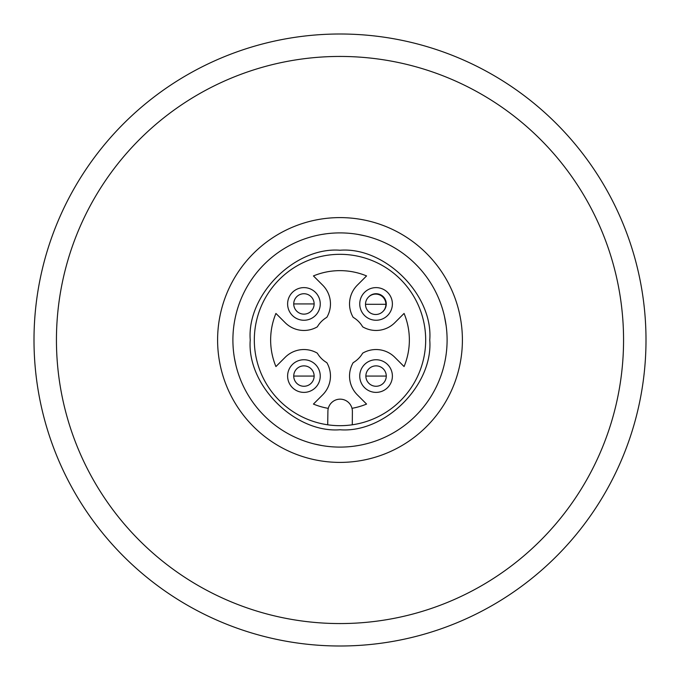 <?xml version="1.0" encoding="UTF-8"?>
<svg xmlns="http://www.w3.org/2000/svg" width="680" height="680" viewBox="0 0 680 680"><rect width="100%" height="100%" fill="white"/><g stroke="black" fill="none" stroke-linecap="round" stroke-linejoin="round"><path stroke-width="1.02" d="M254.32 340A85.68 85.68 0 0 1 340 254.32A85.68 85.68 0 0 1 425.68 340A85.68 85.68 0 0 1 340 425.68A85.68 85.68 0 0 1 254.32 340M250.24 340C246.687 294.984 294.975 246.687 340 250.24C385.007 246.687 433.313 294.975 429.76 340C433.313 385.007 385.024 433.313 340 429.76C294.993 433.313 246.687 385.024 250.24 340M376.065 386.265A10.2 10.2 0 0 1 365.865 376.065A10.2 10.2 0 0 1 376.065 365.865A10.2 10.2 0 0 1 386.265 376.065A10.2 10.2 0 0 1 376.065 386.265M303.935 386.265A10.2 10.2 0 0 1 293.734 376.065A10.2 10.2 0 0 1 303.935 365.865A10.2 10.2 0 0 1 314.135 376.065A10.2 10.2 0 0 1 303.935 386.265M303.935 314.135A10.2 10.2 0 0 1 293.734 303.935A10.2 10.2 0 0 1 303.935 293.734A10.2 10.2 0 0 1 314.135 303.935A10.2 10.2 0 0 1 303.935 314.135M375.7 314.5A10.2 10.2 0 0 1 365.5 304.3A10.2 10.2 0 0 1 375.7 294.1A10.2 10.2 0 0 1 385.9 304.3A10.2 10.2 0 0 1 375.7 314.5M447.1 340A107.1 107.1 0 0 1 340 447.1A107.1 107.1 0 0 1 232.9 340A107.1 107.1 0 0 1 340 232.9A107.1 107.1 0 0 1 447.1 340M392.385 376.065A16.32 16.32 0 0 1 376.065 392.385A16.32 16.32 0 0 1 359.745 376.065A16.32 16.32 0 0 1 376.065 359.745A16.32 16.32 0 0 1 392.385 376.065M320.254 376.065A16.32 16.32 0 0 1 303.935 392.385A16.32 16.32 0 0 1 287.615 376.065A16.32 16.32 0 0 1 303.935 359.745A16.32 16.32 0 0 1 320.254 376.065M320.254 303.935A16.32 16.32 0 0 1 303.935 320.254A16.32 16.32 0 0 1 287.615 303.935A16.32 16.32 0 0 1 303.935 287.615A16.32 16.32 0 0 1 320.254 303.935M392.385 303.935A16.32 16.32 0 0 1 376.065 320.254A16.32 16.32 0 0 1 359.745 303.935A16.32 16.32 0 0 1 376.065 287.615A16.32 16.32 0 0 1 392.385 303.935M368.671 296.905A10.2 10.2 0 0 1 386.265 303.935A10.2 10.2 0 0 1 383.095 311.329M328.287 408.365A69.36 69.36 0 0 1 313.438 404.073L322.694 394.817A26.52 26.52 0 0 0 326.825 362.661A26.214 26.214 0 0 1 317.339 353.175A26.52 26.52 0 0 0 285.183 357.306L275.927 366.562A69.36 69.36 0 0 1 275.927 313.438L285.183 322.694A26.52 26.52 0 0 0 317.339 326.825A26.214 26.214 0 0 1 326.825 317.339A26.52 26.52 0 0 0 322.694 285.183L313.438 275.927A69.36 69.36 0 0 1 366.562 275.927L357.306 285.183A26.52 26.52 0 0 0 353.175 317.339A26.214 26.214 0 0 1 362.661 326.825A26.52 26.52 0 0 0 394.817 322.694L404.073 313.438A69.36 69.36 0 0 1 404.073 366.562L394.817 357.306A26.52 26.52 0 0 0 362.661 353.175A26.214 26.214 0 0 1 353.175 362.661A26.52 26.52 0 0 0 357.306 394.817L366.562 404.073A69.36 69.36 0 0 1 351.985 408.315M327.709 424.796L327.904 411.23A12.24 12.24 0 0 1 340.229 399.16A12.24 12.24 0 0 1 352.385 411.485L352.291 424.796M623.56 340A283.56 283.56 0 0 1 340 623.56A283.56 283.56 0 0 1 56.44 340A283.56 283.56 0 0 1 340 56.44A283.56 283.56 0 0 1 623.56 340M321.954 445.57L314.5 444.023L321.963 445.57M358.037 445.57L354.186 446.156M234.43 358.037L235.977 365.5M444.482 316.455L446.156 325.805M365.5 235.977L358.037 234.43L365.5 235.977M321.963 234.43L325.813 233.844M235.977 314.5L235.518 316.447M340 462.4A122.4 122.4 0 0 1 217.6 340A122.4 122.4 0 0 1 340 217.6A122.4 122.4 0 0 1 462.4 340A122.4 122.4 0 0 1 340 462.4M340 447.1A107.1 107.1 0 0 1 232.9 340A107.1 107.1 0 0 1 340 232.9A107.1 107.1 0 0 1 447.1 340A107.1 107.1 0 0 1 340 447.1M646 340A306 306 0 0 1 340 646A306 306 0 0 1 34 340A306 306 0 0 1 340 34A306 306 0 0 1 646 340M376.065 376.065L386.265 376.065A10.2 10.2 0 0 0 376.065 365.865A10.2 10.2 0 0 0 365.865 376.065L376.065 376.065M303.935 376.065L314.135 376.065A10.2 10.2 0 0 0 303.935 365.865A10.2 10.2 0 0 0 293.734 376.065L303.935 376.065M303.935 303.935L314.135 303.935A10.2 10.2 0 0 0 303.935 293.734A10.2 10.2 0 0 0 293.734 303.935L303.935 303.935M375.7 304.3L385.9 304.3A10.2 10.2 0 0 0 375.7 294.1A10.2 10.2 0 0 0 365.5 304.3L375.7 304.3"/></g></svg>

